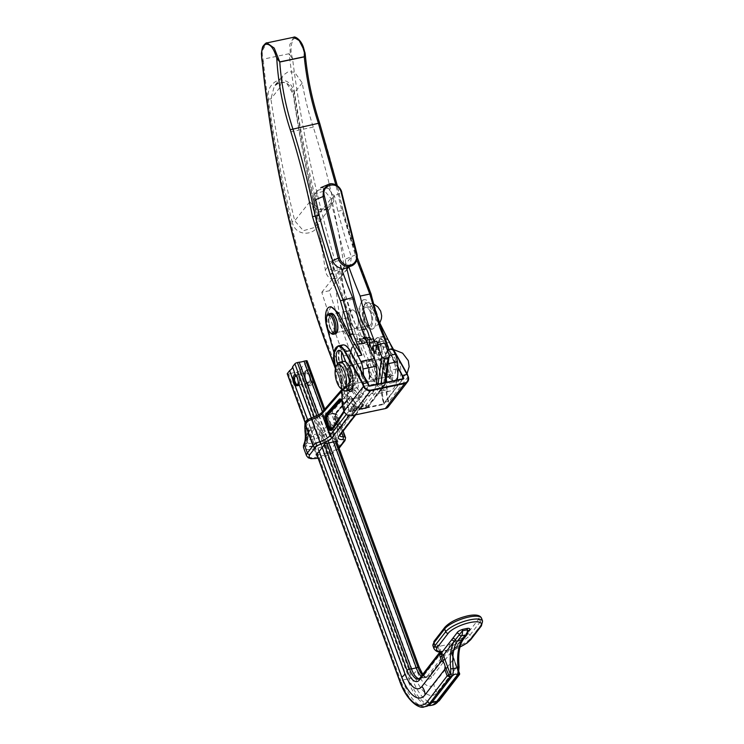 <?xml version="1.0" encoding="UTF-8"?>
<svg xmlns="http://www.w3.org/2000/svg" width="744" height="744" viewBox="0 0 744 744"><rect width="100%" height="100%" fill="white"/><g stroke="black" fill="none" stroke-linecap="round" stroke-linejoin="round"><path stroke-width="0.56" stroke-dasharray="3.72 2.79" d="M424.396 706.8A45.617 18.767 78.1 0 1 400.765 680.574L402.541 680.202A45.617 18.767 -101.9 0 0 426.173 706.428M298.595 385.039L298.53 381.458A5.245 2.158 -101.9 0 0 297.833 378.24A5.245 2.158 -101.9 0 0 296.484 375.86L295.647 375.153M295.805 375.078L305.784 372.977L305.04 373.432L308.323 374A5.245 2.158 78.1 0 1 309.234 375.832A5.245 2.158 78.1 0 1 309.82 378.092L416.938 670.79A26.738 11.002 -101.9 0 0 434.04 683.941L454.091 658.496L452.538 654.274A2.102 0.632 -20.1 0 1 452.445 654.599L454.463 660.049L452.036 654.06A1.841 0.763 78.1 0 1 451.785 652.376L454.035 649.67A2.102 0.93 60.9 0 0 454.361 649.624L454.361 649.624A2.102 0.93 60.9 0 0 454.454 647.987L452.566 649.614L452.213 645.904A2.102 1.283 55.8 0 0 450.101 644.034C448.948 645.355 448.762 647.215 449.553 649.624L447.572 650.033A7.347 6.324 -142.3 0 1 442.708 651.056L440.736 651.484L440.048 646.155A10.063 3.032 159.9 0 0 437.974 645.113A18.033 5.431 -20.1 0 1 435.138 640.528L445.87 626.653A18.033 5.431 -20.1 0 1 467.576 615.986A18.033 5.431 -20.1 0 1 478.039 619.873L467.306 633.758A18.033 5.431 -20.1 0 1 454.9 641.551A10.063 3.032 159.9 0 0 450.101 644.034L440.048 646.155A2.102 2 163 0 0 438.728 648.638L439.481 651.139A7.97 2.399 159.9 0 0 438.151 650.74A20.134 6.064 -20.1 0 1 434.031 648.759M305.04 373.432L305.384 377.803L301.804 368.02A12.267 3.692 -20.1 0 1 302.427 366.299A12.267 3.692 -20.1 0 1 304.742 364.216L307.03 361.249L419.225 667.824A19.4 7.979 -101.9 0 0 431.632 677.375L451.906 651.139A7.97 2.399 -20.1 0 1 451.952 651.084L451.906 651.139A2.102 1.804 -142.3 0 0 449.553 649.624L452.566 649.614M456.007 665.499L451.627 653.52L462.201 639.84A39.637 16.312 -101.9 0 0 458.89 667.043A8.603 3.534 78.1 0 1 458.481 672.26A2.102 0.632 159.9 0 0 458.388 672.585L456.007 665.499A2.102 0.632 159.9 0 0 455.914 665.824A2.102 0.632 159.9 0 0 456.416 666.038L455.942 664.094L456.909 666.801L437.128 692.394A36.177 14.889 -101.9 0 1 413.99 674.594L306.881 381.895A5.245 2.158 78.1 0 1 305.97 380.063A5.245 2.158 78.1 0 1 305.384 377.803M306.881 381.895L308.481 382.825L309.82 378.092M458.964 671.823L456.835 666.01L459.308 673.376L439.537 698.969A43.515 17.912 78.1 0 1 411.702 677.561L299.507 370.986L301.804 368.02M455.942 664.094A12.267 10.556 -142.3 0 1 455.021 662.114A12.267 10.556 -142.3 0 1 454.463 660.049M308.323 374L304.742 364.216M468.32 631.172L454.035 649.67A10.063 3.032 -20.1 0 1 457.309 648.117A18.033 5.431 159.9 0 0 459.969 646.964M421.271 676.203A17.298 7.124 -101.9 0 0 425.196 677.7A17.298 7.124 -101.9 0 0 426.396 677.152A17.298 7.124 -101.9 0 0 427.298 676.259L447.572 650.033L442.708 651.056L422.434 677.282L420.658 677.663L440.932 651.428M399.444 680.444A2.102 0.632 -20.1 0 0 400.765 680.574L288.57 374L290.346 373.627L402.541 680.202A7.347 2.213 -20.1 0 1 405.136 679.477A7.347 2.213 -20.1 0 1 407.396 679.17A45.617 18.767 -101.9 0 0 427.567 705.368A45.617 18.767 -101.9 0 0 428.516 705.517M419.225 678.751A17.298 7.124 -101.9 0 0 420.332 678.723A17.298 7.124 -101.9 0 0 422.434 677.282A7.347 6.324 -142.3 0 0 427.298 676.259L429.074 675.887A17.298 7.124 78.1 0 1 426.972 677.319A17.298 7.124 78.1 0 1 422.22 674.975M411.702 677.561A2.102 0.632 -20.1 0 1 409.181 678.798L407.396 679.17L295.21 372.595L296.986 372.223L409.181 678.798A45.617 18.767 -101.9 0 0 432.813 705.024M290.346 373.627A7.347 2.213 -20.1 0 1 295.21 372.595M297.963 385.336L308.481 382.825M333.591 441.927L322.543 411.739M328.727 442.95L318.451 414.882M322.133 447.525L311.345 418.035M319.195 451.338L307.607 419.672M299.507 370.986A2.102 0.632 -20.1 0 1 296.986 372.223M288.57 374A2.102 0.632 -20.1 0 1 287.258 373.869M439.918 652.274L439.481 651.139L439.918 652.274M463.214 639.524A1.888 1.628 -142.3 0 0 463.438 638.101A2.102 1.804 -142.3 0 1 463.679 636.52L462.415 638.166A2.102 1.804 -142.3 0 0 462.201 639.84L467.511 632.828L468.357 630.67M453.087 657.51A2.102 0.632 159.9 0 0 452.984 657.836L458.388 672.585A2.102 0.632 159.9 0 0 458.732 672.781M463.382 637.571A2.102 1.804 -142.3 0 0 462.415 638.166L451.841 651.846A2.102 1.804 -142.3 0 0 451.627 653.52A2.102 0.632 159.9 0 0 451.524 653.846L452.984 657.836A2.102 0.632 159.9 0 0 453.496 658.049M451.785 652.376A2.102 1.125 4.8 0 0 452.166 651.809L452.166 651.809A2.102 1.125 4.8 0 0 451.943 651.233A3.692 1.516 -101.9 0 0 452.445 654.599M451.952 651.084L452.594 649.996M457.309 648.117L452.25 651.437L452.538 654.274A2.102 0.632 -20.1 0 0 452.036 654.06A2.102 0.632 159.9 0 1 451.524 653.846A2.102 2.102 0 0 1 451.841 651.846A2.102 1.804 -142.3 0 1 452.082 651.595A2.102 1.516 41.4 0 0 452.25 651.446L452.25 651.446A2.102 1.516 41.4 0 0 452.464 650.126M440.16 652.023A2.102 1.962 126.8 0 1 440.123 651.995L440.123 651.995A2.102 1.962 126.8 0 1 439.481 651.139M459.68 673.878L459.308 673.376M432.999 645.941A20.134 6.064 159.9 0 0 437.119 647.922A7.97 2.399 -20.1 0 1 438.755 648.703A2.102 2 163 0 1 438.728 648.638L439.955 652.525M440.736 651.484L440.057 652.637L440.736 651.484A2.102 1.804 -142.3 0 0 439.964 652.023L439.797 652.228M295.573 375.088L296.484 375.86M298.288 382.509L298.53 381.458M369.303 374.502A10.49 4.315 78.1 0 1 370.419 360.003A10.49 4.315 78.1 0 1 375.85 366.039A10.49 4.315 78.1 0 1 374.743 380.528A10.49 4.315 78.1 0 1 369.303 374.502M361.826 376.073A10.49 4.315 78.1 0 1 362.933 361.584A10.49 4.315 78.1 0 1 368.364 367.61A10.49 4.315 78.1 0 1 367.257 382.1A10.49 4.315 78.1 0 1 361.826 376.073M348.49 388.554A2.102 1.823 -139 0 1 351.029 390.061L351.447 388.498L356.497 382.444A9.44 3.887 -101.9 0 0 357.585 374.604A38.8 15.968 78.1 0 1 361.221 343.43L357.52 343.849A40.892 16.833 -101.9 0 0 354.804 374.837A7.338 3.022 78.1 0 1 353.967 380.928L349.987 385.513L348.49 388.554L329.676 410.214C327.946 412.436 329.053 413.562 333.014 413.571L334.409 413.766L334.512 416.333A11.746 4.836 -101.9 0 0 334.326 422.406L334.567 424.647L332.391 425.103L330.717 426.554L331.145 428.795A14.685 6.045 78.1 0 1 330.373 434.896L329.09 436.83A2.102 1.507 50.7 0 0 331.406 438.56L333.079 436.086A2.102 1.572 -161.4 0 1 330.373 434.896L329.108 431.436L331.145 428.795A2.102 0.809 179 0 0 333.963 429.111L332.391 425.103M332.298 425.159L329.769 424.526L326.309 425.261L326.188 424.117A11.746 4.836 78.1 0 1 327.639 415.199L315.484 417.756A11.746 4.836 -101.9 0 0 314.033 426.684L314.154 427.819L310.694 428.553L308.314 430.181L307.412 434.71A16.777 6.901 78.1 0 1 306.528 441.676L305.793 443.954A14.889 4.483 159.9 0 0 315.186 445.665A14.889 4.483 159.9 0 0 331.406 438.56L332.373 438.356A15.94 4.799 -20.1 0 1 314.861 446.093A15.94 4.799 -20.1 0 1 304.826 444.159L305.356 442.503A16.777 6.901 -101.9 0 0 306.137 430.637L308.314 430.181M361.221 343.43L361.789 343.421L360.914 341.031L364.616 343.486L363.732 338.474L367.397 341.933L366.857 337.506L369.889 341.803L369.908 337.432M370.996 339.32L373.181 343.114L373.311 338.836M374.558 341.645L376.399 345.793L376.864 341.161M378.026 344.5L379.552 348.871L380.296 344.472L382.267 352.107L384.797 343.077M368.931 347.234L365.834 340.408L365.695 344.686L362.43 339.004L362.402 343.384L359.371 339.078L359.919 343.505L356.255 340.045L357.139 345.067L353.437 342.612L354.311 345.002L353.735 345.011A38.8 15.968 -101.9 0 0 350.099 376.176A9.44 3.887 78.1 0 1 349.02 384.016L345.039 388.601L341.961 390.767M334.707 440.057L336.465 437.779A2.102 1.628 22.1 0 0 333.786 436.514L332.373 438.356A2.102 1.534 50.1 0 1 334.707 440.057A18.033 5.431 159.9 0 1 316.498 448.446A18.033 5.431 159.9 0 1 303.58 447.739M316.944 454.993L328.411 452.584L336.734 441.815M357.52 343.849L353.781 344.63C352.712 344.928 352.703 345.058 353.735 345.011C352.703 345.058 352.712 344.928 353.781 344.63A40.892 16.833 78.1 0 0 351.066 375.618L357.585 374.604M361.789 343.421L354.311 345.002M364.616 343.486L357.139 345.067M363.732 338.474L356.255 340.045M367.397 341.933L359.919 343.505M366.857 337.506L359.371 339.078M369.889 341.803L362.402 343.384M365.267 338.408L362.43 339.004M373.181 343.114L365.695 344.686M376.399 345.793L368.912 347.374M379.552 348.871L372.065 350.452M380.296 344.472L377.18 345.123M382.267 352.107L374.79 353.679M308.407 430.199L309.197 431.092L310.462 430.116L313.922 429.381L309.104 435.612L321.259 433.055L326.077 426.824L329.536 426.098L330.717 426.554M304.928 423.271A2.102 1.414 -167.6 0 1 306.091 422.322L308.704 419.188L311.15 418.184C316.907 416.119 320.897 413.924 323.129 411.599L341.942 389.93L350.229 381.719A7.338 3.022 -101.9 0 0 351.066 375.618L349.894 376.073C350.164 380.007 349.968 382.072 349.308 382.249A2.102 1.823 -139 0 1 350.229 381.719L353.967 380.928A2.102 1.823 -139 0 1 356.497 382.444M360.914 341.031L353.437 342.612M355.148 414.957L361.259 406.819L365.006 408.363L361.268 409.154L357.687 407.833L355.595 408.01L354.321 408.93A2.102 1.804 -142.3 0 1 351.763 407.442L353.437 405.731L355.716 405.861L359.203 407.517A6.296 2.585 -101.9 0 0 360.701 407.08L377.496 385.364A6.296 2.585 -101.9 0 0 378.064 384.053M364.355 408.093A2.102 1.841 112.4 0 0 366.039 405.675L362.542 403.806L362.049 405.275L340.194 433.557L332.205 411.73L351.029 390.061L362.049 405.275A2.102 1.804 37.7 0 1 361.844 406.949L355.753 414.827M329.09 436.83A12.797 3.85 -20.1 0 1 316.181 442.708A12.797 3.85 -20.1 0 1 307.132 442.178A12.797 3.85 -20.1 0 1 307.086 441.471L307.56 439.704A2.102 1.572 -161.4 0 1 307.672 440.764L307.672 440.764A2.102 1.572 -161.4 0 1 306.528 441.676M327.704 415.115L337.237 441.155M315.549 417.682L325.082 443.722M309.104 435.612L316.247 455.142M321.259 433.055L328.411 452.584M326.309 425.261A2.102 0.865 78.1 0 1 326.077 426.824M313.922 429.381A2.102 0.865 -101.9 0 0 314.154 427.819M334.512 416.333A2.102 1.414 -167.6 0 1 337.274 417.338L336.911 414.827L331.536 413.487L332.205 411.73A2.102 1.823 -139 0 0 329.676 410.214M337.441 415.394L336.911 414.827A2.102 1.944 115.2 0 0 335.963 413.776L337.441 415.394L343.179 431.092M363.621 404.197A2.102 1.916 119.1 0 1 361.919 406.94L357.687 407.833A2.102 1.748 -72.6 0 1 356.869 407.805L355.595 408.01A2.102 1.544 -111.8 0 1 353.437 405.731L342.342 390.423A2.102 1.414 -124.2 0 1 342.789 388.954L342.789 388.954A2.102 1.414 -124.2 0 1 343.3 388.787M360.617 408.884A2.102 1.841 -67.6 0 1 359.622 408.8L359.622 408.8A2.102 1.841 -67.6 0 1 358.552 407.256L345.039 388.601A2.102 1.823 -139 0 1 345.328 386.834L345.328 386.834A2.102 1.823 -139 0 1 346.248 386.303M360.701 407.08A2.102 1.804 -142.3 0 0 363.258 408.568L367.006 407.777L383.792 386.062L380.054 386.852L363.258 408.568A8.389 3.45 78.1 0 1 362.244 409.265A8.389 3.45 78.1 0 1 361.268 409.154A2.102 1.841 -67.6 0 1 360.273 409.07L356.869 407.805A2.102 1.748 -72.6 0 1 355.716 405.861M360.868 407.545A2.102 1.804 37.7 0 0 361.844 406.949L362.151 406.494A2.102 1.869 31.5 0 1 361.054 407.284L354.562 408.651A2.102 1.73 -137.3 0 1 352.033 407.014M361.259 406.819A2.102 2.074 31.2 0 0 362.514 405.889L362.151 406.494A2.102 1.869 31.5 0 0 362.254 404.857M356.311 407.796L362.514 405.889A2.102 2.074 31.2 0 0 362.542 403.806L351.447 388.498A2.102 2.009 179.4 0 0 348.964 387.587M307.086 441.471A2.102 1.972 -169.3 0 1 307.17 442.466L307.17 442.466A2.102 1.972 -169.3 0 1 305.793 443.954L304.826 444.159A2.102 1.962 -166.7 0 0 303.478 445.554M309.197 431.092L308.332 433.603L306.296 436.244L307.56 439.704A14.685 6.045 -101.9 0 0 308.332 433.603A2.102 0.809 179 0 1 308.555 433.966L308.555 433.966A2.102 0.809 179 0 1 307.412 434.71M309.318 430.925L306.5 434.57A2.102 1.804 37.7 0 0 306.296 436.244A12.797 3.85 159.9 0 0 305.691 438.235A12.797 3.85 159.9 0 0 316.33 438.346A12.797 3.85 159.9 0 0 329.108 431.436A2.102 1.804 -142.3 0 0 326.551 429.948A10.695 3.218 -20.1 0 1 313.68 436.282A10.695 3.218 -20.1 0 1 307.477 433.975L310.462 430.116A2.102 0.865 78.1 0 0 310.694 428.553M341.031 390.461A2.102 1.823 -139 0 1 341.942 389.93M349.987 385.513A2.102 1.823 -139 0 1 352.517 387.029L366.69 405.945A6.296 2.585 78.1 0 0 368.187 405.508L384.974 383.792A6.296 2.585 78.1 0 0 385.68 381.765L389.224 355.176M308.453 419.207A2.102 0.818 -116.1 0 1 308.704 419.188L315.484 417.756M305.18 431.278L306.137 430.637L305.896 428.395A11.746 4.836 78.1 0 1 306.091 422.322M304.222 443.368A2.102 1.628 -157.9 0 1 305.356 442.503M327.639 415.199L334.409 413.766A2.102 1.944 115.2 0 1 335.963 413.776L333.628 413.385A2.102 1.544 88.6 0 1 335.051 414.548L341.766 432.915M333.786 436.514A16.777 6.901 78.1 0 0 334.567 424.647L337.348 424.499L337.116 422.322A9.644 3.971 78.1 0 1 337.274 417.338L345.179 438.951L339.562 446.223L336.465 437.779A18.879 7.766 -101.9 0 0 337.348 424.499M303.626 48.23L304.901 52.461C307.03 76.52 311.931 100.217 319.613 123.56C328.634 151.767 336.381 180.69 342.826 210.32C350.675 240.005 360.059 267.998 370.968 294.317L383.513 334.558L369.88 306.63L362.719 300.018L358.98 308.435L360.57 320.608L375.804 373.851L375.357 377.022C336.446 282.794 305.923 165.428 292.541 58.562C290.244 51.262 290.56 44.677 293.48 38.818C297.935 37.804 301.311 40.939 303.626 48.23M335.07 367.136L342.221 385.448L344.621 388.136L342.259 388.638A10.49 4.315 -101.9 0 0 343.375 390.628L356.841 387.791A10.49 4.315 78.1 0 1 355.372 384.992L344.267 387.336L326.421 341.515C294.847 254.857 272.099 153.245 263.199 59.176L262.604 61.752L262.186 50.964L266.771 42.929M364.597 320.087A9.44 3.887 78.1 0 1 365.62 307.114A9.44 3.887 78.1 0 1 370.531 312.61A9.44 3.887 78.1 0 1 369.508 325.584A9.44 3.887 78.1 0 1 364.597 320.087M351.131 322.933A9.44 3.887 78.1 0 1 352.154 309.96A9.44 3.887 78.1 0 1 357.064 315.447A9.44 3.887 78.1 0 1 356.041 328.42A9.44 3.887 78.1 0 1 351.131 322.933M349.587 317.028A9.44 3.887 -101.9 0 0 344.667 311.531A9.44 3.887 -101.9 0 0 343.644 324.505A9.44 3.887 -101.9 0 0 348.564 330.001A9.44 3.887 -101.9 0 0 349.587 317.028M330.178 327.341A9.44 3.887 78.1 0 1 331.201 314.368A9.44 3.887 78.1 0 1 336.121 319.864A9.44 3.887 78.1 0 1 335.098 332.838A9.44 3.887 78.1 0 1 330.178 327.341M383.076 371.172A9.44 3.887 78.1 0 1 384.099 358.199A9.44 3.887 78.1 0 1 389.01 363.686A9.44 3.887 78.1 0 1 387.987 376.659A9.44 3.887 78.1 0 1 383.076 371.172M369.61 374.009A9.44 3.887 78.1 0 1 370.633 361.035A9.44 3.887 78.1 0 1 375.543 366.532A9.44 3.887 78.1 0 1 374.52 379.505A9.44 3.887 78.1 0 1 369.61 374.009M368.066 368.103A9.44 3.887 -101.9 0 0 363.146 362.607A9.44 3.887 -101.9 0 0 362.123 375.581A9.44 3.887 -101.9 0 0 367.043 381.077A9.44 3.887 -101.9 0 0 368.066 368.103M348.666 378.417A9.44 3.887 78.1 0 1 349.68 365.444A9.44 3.887 78.1 0 1 354.6 370.94A9.44 3.887 78.1 0 1 353.577 383.913A9.44 3.887 78.1 0 1 348.666 378.417M374.688 341.617A131.744 54.21 -101.9 0 0 381.756 357.055L389.307 355.465M292.067 221.535C295.759 240.517 324.04 234.62 318.255 216.011L317.018 216.169L314.935 227.366L303.366 230.733L294.745 220.791A519.507 213.788 78.1 0 1 270.918 98.868L274.322 86.109L280.06 82.138L286.487 82.835L293.155 94.042L294.326 93.605C292.606 84.221 287.5 79.664 279.028 79.915C270.844 83.105 267.217 89.513 268.147 99.119A521.609 214.653 -101.9 0 0 292.067 221.535L294.745 220.791L309.829 201.791A363.472 149.572 -101.9 0 0 290.848 131.8A133.055 54.749 78.1 0 1 279.781 87.69L282.711 75.535L288.216 71.703L294.578 72.168L302.231 82.965A133.055 54.749 -101.9 0 0 313.289 127.066A363.472 149.572 78.1 0 1 332.27 197.058L329.89 208.534L318.274 211.91L309.829 201.791M293.722 37.246L289.769 44.696L290.476 55.874L289.109 53.717C300.529 147.256 324.691 248.57 356.237 335.228L374.306 381.877L375.357 377.022M374.883 380.788A2.102 0.8 157.6 0 1 373.953 381.077L362.849 383.42A521.609 214.653 78.1 0 1 345.067 337.581A521.609 214.653 78.1 0 1 329.276 290.755L321.789 292.327A521.609 214.653 -101.9 0 0 337.59 339.152A521.609 214.653 -101.9 0 0 355.372 384.992M289.109 53.717L263.199 59.176M362.849 383.42A10.49 4.315 -101.9 0 0 364.328 386.21A34.075 14.024 -101.9 0 0 376.12 393.976A34.075 14.024 -101.9 0 0 383.96 364.579A10.49 4.315 -101.9 0 0 382.676 359.213A10.49 4.315 -101.9 0 0 381.756 357.055M397.091 380.044A34.075 14.024 78.1 0 1 389.586 391.139A34.075 14.024 78.1 0 1 377.794 383.374A10.49 4.315 78.1 0 1 376.669 381.384L374.306 381.877M344.621 388.136L344.267 387.336A2.102 0.79 157.3 0 1 343.477 387.401M342.259 388.638A6.296 2.585 78.1 0 1 341.691 381.691L342.24 381.57L341.905 384.071M342.24 381.57L342.175 379.552L341.598 379.673L333.935 352.461M330.996 306.695L326.486 315.279L327.76 327.527L342.175 379.552M376.148 384.453A34.075 14.024 78.1 0 1 368.633 395.557A34.075 14.024 78.1 0 1 356.841 387.791M363.509 375.004A34.075 14.024 78.1 0 1 355.176 398.393A34.075 14.024 78.1 0 1 343.375 390.628M356.86 260.009L341.766 210.45L337.832 211.277A279.251 114.911 -101.9 0 0 351.382 256.847L350.164 265.441L348.806 266.78A279.251 114.911 -101.9 0 0 348.908 267.049M346.918 269.161L339.887 278.014L341.422 276.452L344.016 266.129A365.564 150.437 -101.9 0 0 331.703 199.318L324.589 190.976L314.926 193.784L313.001 203.261L315.763 199.792L317.669 190.334L327.314 187.525L334.465 195.849A373.953 153.887 78.1 0 1 337.832 211.277M357.306 257.619L342.975 210.245L341.766 210.45L335.814 184.8M313.289 127.066L290.848 131.8M329.276 290.755L339.813 277.475L332.336 279.056A365.564 150.437 78.1 0 1 332.41 279.595L341.329 268.352M321.789 292.327L332.336 279.056M348.806 266.78L348.434 267.245M339.887 278.014A365.564 150.437 -101.9 0 0 339.813 277.475M313.001 203.261A365.564 150.437 78.1 0 1 325.314 270.063C326.058 274.796 328.42 277.968 332.41 279.595M383.513 334.558L385.457 338.911M376.669 381.384A6.296 2.585 78.1 0 1 376.38 373.73L361.37 320.441A16.991 6.994 78.1 0 1 364.058 299.73A16.991 6.994 78.1 0 1 371.488 306.286L378.882 321.176M376.38 373.73L375.804 373.851M341.598 379.673A2.102 0.865 78.1 0 1 341.691 381.691M262.465 64.096L262.604 61.752M290.476 55.874L292.541 58.562M279.781 87.69L270.918 98.868L268.147 99.119M342.984 322.31A9.44 3.887 78.1 0 1 344.667 311.531A9.44 3.887 78.1 0 1 350.247 319.223A9.44 3.887 78.1 0 1 348.564 330.001A9.44 3.887 78.1 0 1 342.984 322.31M350.471 320.738A9.44 3.887 78.1 0 1 352.154 309.96A9.44 3.887 78.1 0 1 357.724 317.642A9.44 3.887 78.1 0 1 356.041 328.42A9.44 3.887 78.1 0 1 350.471 320.738M369.34 337.543A12.583 5.18 78.1 0 1 369.777 341.654L366.615 337.023L366.587 338.241L355.558 334.01A15.317 6.305 78.1 0 1 348.211 321.706A15.317 6.305 78.1 0 1 347.476 317.893L339.636 260.502L341.905 269.719L346.639 268.017M334.419 271.3L339.087 269.309L346.862 300.511A56.628 23.306 -101.9 0 0 358.785 330.457A12.583 5.18 78.1 0 1 362.3 343.226L359.138 338.594L359.101 339.822L348.08 335.581A15.317 6.305 78.1 0 1 340.724 323.277A15.317 6.305 78.1 0 1 339.999 319.464L332.159 262.083L334.419 271.3A10.49 9.523 -113.1 0 1 326.523 263.171L312.573 206.469L315.168 205.363L314.563 200.145L315.782 192.715L320.924 187.609L329.062 188.567L333.266 196.202L333.87 201.419L331.275 202.526L345.225 259.238A10.49 9.523 -113.1 0 1 341.905 269.719M339.087 269.309L341.756 269.542M344.649 268.863L346.565 267.738M331.275 202.526L325.202 209.334L318.627 209.901L312.573 206.469M339.636 260.502L332.159 262.083M369.777 341.654L362.3 343.226M366.615 337.023L359.138 338.594M366.587 338.241L359.101 339.822M333.87 201.419L327.109 208.525L320.58 209.027L315.168 205.363M394.227 362.514A9.44 3.887 -101.9 0 0 389.335 357.092A9.44 3.887 -101.9 0 0 388.34 370.131A9.44 3.887 -101.9 0 0 393.223 375.562A9.44 3.887 -101.9 0 0 394.227 362.514M349.336 371.981A9.44 3.887 -101.9 0 0 344.444 366.55A9.44 3.887 -101.9 0 0 343.449 379.589A9.44 3.887 -101.9 0 0 348.341 385.02A9.44 3.887 -101.9 0 0 349.336 371.981M343.365 361.417A14.685 6.045 -101.9 0 0 341.812 381.709A14.685 6.045 -101.9 0 0 349.42 390.154M342.686 389.949A14.685 6.045 78.1 0 1 338.074 382.5A14.685 6.045 78.1 0 1 337.283 364.318M298.26 382.37A4.194 1.73 -101.9 0 0 296.996 377.208M295.74 375.255A5.245 2.158 78.1 0 1 296.233 374.985A5.245 2.158 78.1 0 1 299.218 378.817A5.245 2.158 78.1 0 1 299.032 384.815A5.245 2.158 78.1 0 1 298.4 385.243A5.245 2.158 78.1 0 1 298.204 385.262M309.318 382.649A5.245 2.158 -101.9 0 0 309.504 376.65A5.245 2.158 -101.9 0 0 306.519 372.818A5.245 2.158 -101.9 0 0 305.886 373.256A5.245 2.158 -101.9 0 0 305.7 379.245A5.245 2.158 -101.9 0 0 308.686 383.076A5.245 2.158 -101.9 0 0 309.318 382.649M297.33 384.899A5.245 2.158 78.1 0 1 295.201 380.565A5.245 2.158 78.1 0 1 295.396 375.739M388.982 341.524A17.586 7.235 -101.9 0 0 382.304 336.595A17.586 7.235 -101.9 0 0 380.203 360.236L380.696 359.938A17.168 7.068 78.1 0 1 379.663 340.194A17.168 7.068 78.1 0 1 388.48 340.51M335.488 368.429A17.168 7.068 -101.9 0 0 335.804 369.396L336.065 369.536A17.586 7.235 78.1 0 1 338.167 345.895M335.804 369.396L335.804 369.396A26.217 10.788 78.1 0 1 338.567 375.599A26.217 10.788 78.1 0 1 341.831 389.261M397.928 367.871L384.49 343.616A17.168 7.068 -101.9 0 0 375.441 339.459A17.168 7.068 -101.9 0 0 375.46 361.045L375.72 361.184A17.586 7.235 78.1 0 1 375.673 339.004A17.586 7.235 78.1 0 1 377.812 337.543A17.586 7.235 78.1 0 1 384.946 343.263L397.863 366.587M375.46 361.045L375.46 361.045A26.217 10.788 78.1 0 1 381.765 391.037A12.388 5.096 -101.9 0 0 383.439 402.29L383.858 403.415L402.867 378.826M408.205 376.603L388.88 401.751L388.675 401.183A12.388 5.096 78.1 0 1 387.001 389.94L386.443 389.8A25.798 10.611 78.1 0 0 382.946 366.392A25.798 10.611 78.1 0 0 380.203 360.236L375.72 361.184A25.798 10.611 -101.9 0 1 381.951 390.749A12.806 5.273 78.1 0 0 383.681 402.374L388.173 401.435L388.377 402.002A5.868 5.05 -142.3 0 1 385.067 408.363L351.401 415.459A5.868 5.05 -142.3 0 1 344.24 411.302L344.035 410.735A12.806 5.273 78.1 0 1 342.296 399.11A25.798 10.611 -101.9 0 0 338.808 375.692A25.798 10.611 -101.9 0 0 336.065 369.536L341.04 368.299A17.168 7.068 78.1 0 1 339.469 350.275A17.168 7.068 78.1 0 1 346.434 346.286M396.589 368.978A9.44 3.887 78.1 0 1 395.594 382.025A9.44 3.887 78.1 0 1 390.702 376.594L382.453 354.06A9.44 3.887 78.1 0 1 383.448 341.022A9.44 3.887 78.1 0 1 388.34 346.444L396.589 368.978L391.353 370.084A9.44 3.887 78.1 0 1 390.358 383.123A9.44 3.887 78.1 0 1 385.466 377.701L377.217 355.167A9.44 3.887 78.1 0 1 378.212 342.119A9.44 3.887 78.1 0 1 383.104 347.55L391.353 370.084M345.653 361.909L351.698 378.436A9.44 3.887 78.1 0 1 352.916 383.672M348.285 390.386A9.44 3.887 78.1 0 1 345.811 386.052L337.637 363.714M342.528 361.593A9.44 3.887 -101.9 0 0 342.807 362.412L351.047 384.955A9.44 3.887 -101.9 0 0 352.098 387.289M352.786 388.387A9.44 3.887 -101.9 0 0 355.939 390.377A9.44 3.887 -101.9 0 0 356.934 377.338L348.694 354.804A9.44 3.887 -101.9 0 0 343.802 349.373A9.44 3.887 -101.9 0 0 341.719 352.47M330.987 313.345A10.49 4.315 -101.9 0 0 329.713 314.219A10.49 4.315 -101.9 0 0 329.35 326.197A10.49 4.315 -101.9 0 0 335.312 333.861M331.303 333.554A10.49 4.315 78.1 0 1 327.062 324.886A10.49 4.315 78.1 0 1 327.444 315.242M336.242 332.057A9.44 3.887 -101.9 0 0 336.567 321.269A9.44 3.887 -101.9 0 0 331.201 314.368A9.44 3.887 -101.9 0 0 330.057 315.149A9.44 3.887 -101.9 0 0 329.732 325.937A9.44 3.887 -101.9 0 0 335.098 332.838A9.44 3.887 -101.9 0 0 336.242 332.057M370.661 324.803A9.44 3.887 -101.9 0 0 370.986 314.014A9.44 3.887 -101.9 0 0 365.62 307.114A9.44 3.887 -101.9 0 0 364.467 307.904A9.44 3.887 -101.9 0 0 364.142 318.692A9.44 3.887 -101.9 0 0 369.508 325.584A9.44 3.887 -101.9 0 0 370.661 324.803M444.893 627.248A2.102 1.804 -142.3 0 1 445.87 626.653M413.99 674.594A12.267 3.692 -20.1 0 1 414.622 672.874A12.267 3.692 -20.1 0 1 416.938 670.79M437.128 692.394A12.267 10.556 -142.3 0 1 434.738 688.349A12.267 10.556 -142.3 0 1 434.04 683.941M449.348 649.651L429.074 675.887A2.102 1.804 -142.3 0 1 431.632 677.375M420.332 678.723L418.556 679.095A17.298 7.124 -101.9 0 0 420.658 677.663A2.102 1.804 -142.3 0 0 419.681 678.258M335.367 441.555L323.891 410.186M316.851 415.729L326.951 443.322M324.431 444.568L314.303 416.891M305.217 422.36L316.907 454.296M452.213 645.904A7.97 2.399 -20.1 0 1 456.016 643.941L457.048 646.759A7.97 2.399 159.9 0 0 454.454 647.987M438.755 648.703A7.97 2.399 -20.1 0 1 438.765 648.74L440.123 651.995M437.974 645.113A2.102 1.683 95 0 0 437.119 647.922L438.151 650.74A2.102 1.683 95 0 0 439.509 651.902M454.9 641.551L456.016 643.941A20.134 6.064 159.9 0 0 469.864 635.236L480.596 621.352L481.619 624.169L470.896 638.054A20.134 6.064 -20.1 0 1 457.048 646.759L457.402 648.191L459.941 647.094M478.039 619.873A2.102 1.804 37.7 0 1 480.596 621.352A20.134 6.064 159.9 0 0 481.545 618.218M482.577 621.035A20.134 6.064 -20.1 0 1 481.619 624.169A2.102 1.804 37.7 0 1 481.415 625.853M467.306 633.758A2.102 1.804 37.7 0 1 469.864 635.236L470.896 638.054A2.102 1.804 37.7 0 1 470.682 639.728M468.422 630.308L467.753 631.247A2.102 1.804 -142.3 0 0 467.511 632.828A1.888 1.628 -142.3 0 1 467.288 634.251M458.797 672.548L456.416 666.038M468.348 630.782A2.102 1.804 -142.3 0 0 467.753 631.247L463.679 636.52A2.102 1.804 -142.3 0 1 464.647 635.925M434.161 641.123A2.102 1.804 -142.3 0 1 435.138 640.528M439.537 698.969A2.102 1.804 -142.3 0 1 439.323 700.643M341.105 425.959A7.133 2.939 78.1 0 1 336.455 422.573A7.133 2.939 78.1 0 1 336.437 413.199A1.051 0.911 -138.2 0 1 336.623 412.269L349.206 398.198A6.361 2.613 78.1 0 1 349.271 398.133A6.361 2.613 78.1 0 1 353.186 401.435A6.361 2.613 78.1 0 1 353.372 409.581A1.051 0.883 -146.1 0 1 352.591 408.884L341.105 425.959A1.051 0.883 33.9 0 0 341.887 426.656A8.035 3.311 78.1 0 1 339.896 427.372A8.035 3.311 78.1 0 1 336.641 422.843A8.035 3.311 78.1 0 1 336.623 412.269A1.051 0.911 41.8 0 0 336.8 411.339A8.947 3.683 -101.9 0 0 336.818 423.113A8.947 3.683 -101.9 0 0 342.659 427.354L354.144 410.279A7.273 2.995 -101.9 0 0 353.939 400.969A7.273 2.995 -101.9 0 0 349.392 397.277L336.8 411.339M343.83 403.406A6.361 2.613 -101.9 0 0 341.254 399.826C342.51 398.821 346.583 407.517 344.109 411.441A1.051 0.883 -146.1 0 1 344.016 411.553A6.361 2.613 -101.9 0 0 343.83 403.406M342.017 400.105A7.273 2.995 78.1 0 1 343.654 403.136A7.273 2.995 78.1 0 1 344.193 411.804M336.437 413.199L349.02 399.128A5.45 2.241 78.1 0 1 352.433 401.899A5.45 2.241 78.1 0 1 352.591 408.884M332.401 428.804A8.035 3.311 -101.9 0 0 332.531 428.628A1.051 0.883 33.9 0 0 332.717 428.321M346.36 414.436L351.763 407.442L342.175 394.218M337.116 422.322L326.188 424.117M339.348 447.907A2.102 1.804 37.7 0 0 339.562 446.223A18.033 5.431 -20.1 0 1 321.548 455.96A18.033 5.431 -20.1 0 1 306.537 455.812M354.321 408.93L349.103 415.682M318.088 458.137A15.94 4.799 159.9 0 0 338.371 448.502L338.92 447.795M329.769 424.526A2.102 0.865 -101.9 0 1 329.536 426.098L326.551 429.948M314.033 426.684L304.733 428.935M381.086 383.411L380.993 384.146L384.732 383.365L384.825 382.621M339.98 435.231A2.102 1.804 37.7 0 0 340.194 433.557A12.583 3.794 159.9 0 0 339.599 435.519A12.583 3.794 159.9 0 0 339.683 435.696M343.905 411.069L344.174 410.66A5.45 2.241 -101.9 0 0 344.491 405.322A5.45 2.241 -101.9 0 0 342.007 400.7M345.579 437.639A8.389 2.53 -20.1 0 1 345.179 438.951A2.102 1.804 37.7 0 1 344.974 440.625M384.974 383.792A2.102 1.804 37.7 0 1 383.792 386.062A8.389 3.45 -101.9 0 0 384.732 383.365A2.102 1.246 7.6 0 0 385.885 382.435A2.102 1.246 7.6 0 0 385.68 381.765M378.882 383.876A2.102 1.246 -172.4 0 0 380.993 384.146A8.389 3.45 78.1 0 1 380.054 386.852A2.102 1.804 -142.3 0 1 377.496 385.364M366.69 405.945A2.102 1.841 112.4 0 1 365.006 408.363A8.389 3.45 -101.9 0 0 365.983 408.475A8.389 3.45 -101.9 0 0 367.006 407.777A2.102 1.804 37.7 0 0 368.187 405.508M385.894 382.397L384.76 385.466L367.973 407.182L365.983 408.475L360.273 409.07A2.102 1.841 -67.6 0 1 359.203 407.517M338.371 448.502A2.102 1.804 37.7 0 0 339.069 448.186M333.079 436.086A16.777 6.901 -101.9 0 0 333.963 429.111M307.477 433.975A2.102 1.804 37.7 0 0 306.5 434.57L305.691 438.235L307.17 442.466L309.206 431.083M350.099 376.176L349.894 376.073C348.136 362.756 349.159 352.358 352.963 344.9M349.02 384.016A2.102 1.823 -139 0 1 349.308 382.249L341.84 389.67M322.208 412.13A2.102 1.823 -139 0 1 323.129 411.599M333.014 413.571A2.102 1.544 88.6 0 1 333.628 413.385L331.275 413.106L339.636 435.817M344.174 410.66A1.051 0.883 -146.1 0 1 344.109 411.441L332.233 428.99M354.144 410.279A1.051 0.883 33.9 0 0 353.372 409.581L341.887 426.656A1.051 0.883 -146.1 0 1 342.659 427.354M349.392 397.277A1.051 0.911 -138.2 0 1 349.234 398.17A1.051 0.911 41.8 0 0 349.02 399.128M349.234 398.17A1.051 0.911 -138.2 0 1 349.206 398.198L336.595 412.297C334.754 415.236 334.233 423.076 339.896 427.372C339.868 428.181 338.864 426.703 336.874 422.955C335.367 418.156 335.293 414.585 336.651 412.241L349.234 398.17M325.109 341.394A2.102 0.614 160.1 0 0 326.421 341.515M318.255 216.011A521.609 214.653 78.1 0 1 294.326 93.605M388.396 363.639L383.96 364.579M364.328 386.21L377.794 383.374M302.231 82.965L293.359 94.135A519.507 213.788 -101.9 0 0 317.186 216.058L332.27 197.058M331.703 199.318L334.465 195.849M344.016 266.129L351.382 256.847M325.314 270.063L332.68 260.791M371.488 306.286L369.88 306.63M361.37 320.441L360.57 320.608M326.96 327.695L327.76 327.527M347.476 317.893L339.999 319.464M328.243 184.493L336.539 185.265L341.756 192.584L333.266 196.202M341.756 192.584L356.925 254.243L345.225 259.238M315.726 199.643L314.563 200.145M332.615 260.577L326.523 263.171M353.028 299.209L346.862 300.511M362.049 329.769L358.785 330.457M355.558 334.01L348.08 335.581M388.201 372.595A16.628 6.845 78.1 0 1 390.34 349.559A16.628 6.845 78.1 0 1 398.57 359.175A16.628 6.845 78.1 0 1 397.194 382.044A16.628 6.845 78.1 0 1 388.201 372.595M395.817 360.459A14.545 5.989 -101.9 0 0 386.517 353.298A14.545 5.989 -101.9 0 0 386.741 372.195A14.545 5.989 -101.9 0 0 396.05 379.356A14.545 5.989 -101.9 0 0 395.817 360.459M306.175 370.391A8.147 3.357 78.1 0 1 307.709 369.703A8.147 3.357 78.1 0 1 311.969 376.297A8.147 3.357 78.1 0 1 311.522 384.983A8.147 3.357 78.1 0 1 311.029 385.448A8.147 3.357 78.1 0 1 306.082 380.314A8.147 3.357 78.1 0 1 306.175 370.391M309.95 384.36A7.161 2.948 -101.9 0 0 309.839 375.06A7.161 2.948 -101.9 0 0 305.254 371.535A7.161 2.948 -101.9 0 0 305.366 380.835A7.161 2.948 -101.9 0 0 309.95 384.36M312.713 380.919A4.194 1.73 -101.9 0 0 312.647 375.469A4.194 1.73 -101.9 0 0 309.969 373.404A4.194 1.73 -101.9 0 0 310.034 378.854A4.194 1.73 -101.9 0 0 312.713 380.919M387.001 389.94A26.217 10.788 -101.9 0 0 383.458 366.141A26.217 10.788 -101.9 0 0 380.696 359.938M388.675 401.183L388.173 401.435A12.806 5.273 -101.9 0 1 386.443 389.8L381.719 390.926L384.099 403.508A0.837 0.725 -142.3 0 1 383.625 404.42L349.959 411.506A0.837 0.725 -142.3 0 1 348.936 410.921L348.518 409.786L343.83 410.744M389.372 342.324L384.49 343.616M342.649 344.946A17.586 7.235 -101.9 0 0 340.557 368.587A25.798 10.611 78.1 0 1 346.788 398.161L342.128 399.175M347.346 398.291L346.788 398.161A12.806 5.273 -101.9 0 0 348.518 409.786L349.029 409.535A12.388 5.096 78.1 0 1 347.346 398.291A26.217 10.788 -101.9 0 0 341.04 368.299M403.071 378.789L383.616 403.871L349.95 410.967L369.424 385.894M368.764 385.522L349.438 410.669L349.029 409.535M345.811 386.052L351.047 384.955M337.813 363.472L342.807 362.412M343.458 355.902L348.694 354.804M351.698 378.436L356.934 377.338M385.466 377.701L390.702 376.594M383.104 347.55L388.34 346.444M377.217 355.167L382.453 354.06M388.247 406.782A6.296 5.413 37.7 0 0 388.88 401.751L388.377 402.002M381.765 391.037L381.719 390.926C382.258 380.444 380.165 370.521 375.45 361.138C372.53 351.493 372.539 344.156 375.478 339.125L377.812 337.543L382.304 336.595L388.284 340.129M383.439 402.29L384.099 403.508M383.625 404.42L403.174 378.705M348.936 410.921L349.438 410.669L349.959 411.506M371.284 326.523A11.355 4.669 -101.9 0 0 371.107 311.773A11.355 4.669 -101.9 0 0 363.844 306.184A11.355 4.669 -101.9 0 0 364.021 320.934A11.355 4.669 -101.9 0 0 371.284 326.523M365.351 303.868A13.42 5.524 78.1 0 1 367.406 302.706A13.42 5.524 78.1 0 1 374.753 313.066A13.42 5.524 78.1 0 1 374.148 327.909A13.42 5.524 78.1 0 1 372.93 328.894A13.42 5.524 78.1 0 1 365.034 319.706A13.42 5.524 78.1 0 1 365.351 303.868M429.325 704.996L427.567 705.368M422.769 674.269L425.168 676.752L426.972 677.319L425.196 677.7M426.396 677.152L419.021 678.714M296.028 375.125L295.145 374.539M298.865 384.695L298.409 385.578M316.758 454.491L305.105 422.648M336.548 441.304L324.784 409.163M342.007 400.421L343.598 403.304C344.742 407.228 344.853 410.009 343.923 411.664M362.933 361.584L370.419 360.003M367.257 382.1L374.743 380.528M318.134 458.258L325.9 456.072L331.926 453.422L339.078 448.232M335.432 368.699L342.221 385.448M352.154 309.96L331.201 314.368L352.154 309.96M370.633 361.035L384.099 358.199M349.68 365.444L363.146 362.607M368.633 395.557L355.176 398.393M389.586 391.139L376.12 393.976M329.89 208.534L314.935 227.366C316.981 225.599 317.679 221.87 317.018 216.169C307.021 175.705 299.069 134.999 293.155 94.042C292.159 88.769 289.983 85.179 286.635 83.282C281.585 81.003 277.484 81.952 274.322 86.109L282.711 75.535M314.926 193.784L317.669 190.334M341.422 276.452L350.164 265.441M364.058 299.73L362.719 300.018M353.577 383.913L367.043 381.077M374.52 379.505L387.987 376.659M335.098 332.838L369.508 325.584L335.098 332.838M342.975 210.245L337.302 185.693M327.109 208.525L325.202 209.334M393.734 349.634L390.34 349.559C390.674 348.871 386.108 351.382 386.536 351.884L385.28 354.497L384.536 358.673L386.648 372.521C388.731 379.235 392.246 382.416 397.194 382.044L407.042 373.665M389.335 357.092L344.444 366.55M393.223 375.562L352.954 384.043M352.87 384.062L348.341 385.02M311.066 371.675L307.709 369.703L305.356 370.698C304.184 372.512 303.933 375.134 304.631 378.575L306.826 383.932C308.509 385.876 309.904 386.378 311.029 385.448L313.057 382.965L313.67 378.798M306.519 372.818L296.233 374.985M308.686 383.076L298.4 385.243M341.784 389.224L338.548 375.664L335.47 368.503M338.567 350.48L343.802 349.373M350.703 391.483L355.939 390.377M390.358 383.123L395.594 382.025M378.212 342.119L383.448 341.022M373.646 303.989L367.406 302.706C367.155 302.315 366.039 302.91 364.058 304.51C362.086 307.616 361.668 311.885 362.802 317.307C363.714 322.478 368.01 331.322 372.93 328.894L379.766 322.952"/><path stroke-width="1.12" d="M316.907 454.296L399.547 680.118A43.515 17.912 -101.9 0 0 427.372 701.527A2.102 1.804 -142.3 0 0 429.93 703.015A45.617 18.767 78.1 0 1 424.396 706.8L426.173 706.428A45.617 18.767 -101.9 0 0 429.325 704.996A45.617 18.767 -101.9 0 0 431.715 702.634L452.38 675.896L450.306 676.649L429.93 703.015L431.715 702.634A7.347 6.324 -142.3 0 1 433.966 701.657A7.347 6.324 -142.3 0 1 436.57 701.611L458.416 673.664L459.085 667.201L453.18 668.726A10.49 4.315 78.1 0 1 452.482 675.571L452.38 675.896M298.595 385.039L295.898 384.853L295.228 385.848A6.082 2.502 78.1 0 1 293.545 382.965A6.082 2.502 78.1 0 1 292.718 378.975L292.978 378.436C293.843 374.818 294.708 373.702 295.573 375.088L293.852 379.254A5.245 2.158 -101.9 0 0 294.559 382.472A5.245 2.158 -101.9 0 0 295.907 384.853M439.788 653.799L439.788 653.651A7.97 2.399 -20.1 0 1 439.751 653.697L439.788 653.799A2.102 1.125 -175.2 0 0 441.592 654.525A1.841 0.763 -101.9 0 0 441.843 656.208L443.619 662.337L441.657 660.914L440.281 657.157A3.692 1.516 78.1 0 1 439.788 653.799M292.718 378.975L289.639 370.586L287.351 373.544L305.217 422.36M295.154 374.52L292.587 366.773A12.267 3.692 -20.1 0 1 289.639 370.586M457.346 674.548A10.49 4.315 -101.9 0 0 458.044 667.703A37.749 15.531 78.1 0 1 462.34 640.054L466.414 634.781A1.888 1.628 -142.3 0 0 467.288 634.251L468.357 630.67L467.288 629.787L462.424 630.81L453.97 641.579A2.102 1.804 37.7 0 0 451.413 640.091L456.769 633.172C457.421 631.74 459.392 630.475 462.666 629.378L467.53 628.355C470.078 628.224 470.478 628.996 468.729 630.652L468.32 631.172M452.668 675.654C454.668 673.962 456.119 673.655 457.03 674.743M428.516 705.517A45.617 18.767 -101.9 0 0 431.027 705.405A45.617 18.767 -101.9 0 0 436.57 701.611L438.346 701.239L458.723 674.882L457.244 674.873M322.133 447.525L404.773 673.348A26.738 11.002 -101.9 0 0 421.876 686.507L441.657 660.914M443.619 662.337A12.267 10.556 -142.3 0 1 445.098 666.382L448.697 674.947L449.711 676.761L450.306 676.649M404.773 673.348A12.267 3.692 -20.1 0 1 401.834 677.161A36.177 14.889 -101.9 0 0 424.973 694.952L444.754 669.368L445.098 666.382M422.22 674.975A17.298 7.124 78.1 0 1 418.007 667.377L416.231 667.749A17.298 7.124 -101.9 0 0 421.271 676.203M333.591 441.927L416.231 667.749A7.347 2.213 -20.1 0 1 411.367 668.772A17.298 7.124 -101.9 0 0 419.021 678.714A17.298 7.124 -101.9 0 0 419.225 678.751M323.891 410.186L305.821 360.803L304.036 361.175A7.347 2.213 -20.1 0 1 299.181 362.198L297.405 362.57L316.851 415.729M322.543 411.739L304.036 361.175M326.951 443.322L409.591 669.144L411.367 668.772L328.727 442.95M318.451 414.882L299.181 362.198M314.303 416.891L294.875 363.816L292.587 366.773M295.656 375.171A6.082 2.502 78.1 0 1 298.177 382.044L298.409 385.587L295.684 385.857M311.345 418.035L298.177 382.044M401.834 677.161L319.195 451.338M307.607 419.672L295.228 385.848M427.372 701.527L447.153 675.943L444.754 669.368M294.875 363.816A2.102 0.632 -20.1 0 1 297.405 362.57M305.821 360.803A2.102 0.632 -20.1 0 1 307.132 360.924L324.784 409.163M305.105 422.648L287.258 373.869A2.102 0.632 -20.1 0 1 287.351 373.544M439.648 651.911L439.481 651.139M447.776 667.229L450.25 673.99A8.603 3.534 -101.9 0 0 450.669 668.772A39.637 16.312 78.1 0 1 453.97 641.579L443.396 655.259L447.776 667.229A2.102 0.632 -20.1 0 1 446.223 668.186M447.144 675.896A2.102 0.632 -20.1 0 1 448.697 674.947A2.102 0.632 -20.1 0 0 450.25 673.99L452.482 675.571M458.723 674.882L458.89 672.799A2.102 0.632 159.9 0 1 459.392 673.004L458.964 671.823M459.969 646.964A18.033 5.431 159.9 0 0 469.706 640.324L480.438 626.448A18.033 5.431 159.9 0 0 469.985 622.561A18.033 5.431 159.9 0 0 448.269 633.228L437.537 647.103A18.033 5.431 159.9 0 0 440.383 651.688A10.063 3.032 -20.1 0 1 442.066 652.19L441.592 654.525M444.856 659.249A2.102 0.632 -20.1 0 1 443.303 660.198M451.413 640.091L442.066 652.19A2.102 1.962 126.8 0 1 440.16 652.023L440.123 651.995M440.057 652.637L439.788 653.651M440.281 657.157A2.102 0.632 159.9 0 1 441.843 656.208A2.102 0.632 -20.1 0 0 443.396 655.259A2.102 1.804 37.7 0 0 441.694 653.781A2.102 1.879 -168.8 0 1 440.029 652.748M459.308 673.376L459.15 674.771L459.56 674.464L439.323 700.643A2.102 1.804 -142.3 0 1 438.346 701.239A45.617 18.767 -101.9 0 1 432.813 705.024L431.027 705.405M447.153 675.943L449.711 676.761M293.852 379.254L292.978 378.436M365.267 338.408L369.908 337.432L370.996 339.32M366.048 340.361L373.311 338.836L374.558 341.645M378.064 384.053A6.296 2.585 -101.9 0 0 378.194 383.337L381.737 356.757L377.31 344.649L374.79 353.679L372.809 346.044L372.065 350.452L369.377 342.733L376.864 341.161L378.026 344.5M377.31 344.649L384.797 343.077L389.224 355.176L385.894 382.397M369.377 342.733L368.931 347.234M342.342 390.423L321.919 413.897C320.004 415.868 316.572 417.728 311.634 419.486L308.388 420.834L305.105 424.117A9.644 3.971 -101.9 0 0 304.947 429.102L305.18 431.278A18.879 7.766 78.1 0 1 304.296 444.559L303.543 446.623A2.102 1.962 -166.7 0 1 303.478 445.554L303.58 447.739A18.033 5.431 159.9 0 1 303.543 446.623M336.734 441.815L337.237 441.155L325.082 443.722L316.247 455.142L316.944 454.993M377.18 345.123L372.809 346.044M384.825 382.621L388.145 357.743L384.406 358.534L381.086 383.411M388.145 357.743L389.363 356.348M381.737 356.757L384.406 358.534M342.175 394.218L340.743 392.228A2.102 1.823 -139 0 1 341.031 390.461L322.208 412.13C320.469 414.027 316.777 416.017 311.132 418.109L311.15 418.184M308.388 420.834A2.102 0.818 -116.1 0 1 308.453 419.207L308.453 419.207C306.584 420.072 305.403 421.43 304.928 423.271L304.975 431.139C305.617 436.403 305.366 440.485 304.222 443.368L303.478 445.554M303.58 447.739L306.537 455.812A18.033 5.431 -20.1 0 1 307.393 453.003L313.01 445.73L305.105 424.117A2.102 1.414 -167.6 0 1 304.928 423.271M349.103 415.682L332.466 437.202A14.685 4.418 -20.1 0 1 320.636 444.205A6.296 1.897 159.9 0 0 315.568 447.209L309.95 454.491A2.102 1.804 -142.3 0 1 307.393 453.003L304.296 444.559A2.102 1.628 -157.9 0 1 304.222 443.368M304.37 52.508L303.013 48.016L299.181 40.557L293.722 37.246L266.91 42.901L274.22 48.109L279.763 61.892L304.259 56.73L304.37 52.508L304.975 52.415L304.277 56.87L279.772 62.04C281.381 84.742 285.715 106.969 292.801 128.712C301.738 157.077 309.197 186.186 315.196 216.048L332.698 273.401L342.993 299.692L352.889 333.591L361.844 355.13L352.73 341.04L350.377 334.791L340.417 300.753L330.187 274.601L312.526 216.709C306.556 186.967 299.125 157.988 290.225 129.744L318.441 123.309C311.28 101.584 306.556 79.431 304.277 56.87L304.259 56.73M337.302 185.693L319.715 123.337C312.21 100.524 307.365 77.339 305.198 53.782L303.664 48.081L303.013 48.016M340.417 300.753L352.656 297.656A279.251 114.911 78.1 0 1 342.407 271.355A279.251 114.911 78.1 0 1 341.329 268.352C337.125 267.347 334.242 264.827 332.68 260.791A279.251 114.911 78.1 0 1 319.13 215.221L312.526 216.709M279.763 61.892L276.768 58.385C273.857 48.183 270.1 43.505 265.487 44.342C261.451 47.477 260.539 54.312 262.762 64.83C271.904 157.058 294.326 256.215 325.23 341.05L335.07 367.136M378.882 321.176L392.525 348.666L388.787 349.457L379.942 327.89L369.805 294.047L360.143 296.084A131.744 54.21 -101.9 0 0 370.159 329.955A131.744 54.21 -101.9 0 0 374.688 341.617M392.525 348.666A131.744 54.21 -101.9 0 0 395.222 354.218A10.49 4.315 78.1 0 1 396.143 356.376A10.49 4.315 78.1 0 1 397.426 361.742A34.075 14.024 78.1 0 1 397.091 380.044M348.908 267.049A279.251 114.911 -101.9 0 0 349.885 269.774A279.251 114.911 -101.9 0 0 360.143 296.084M370.968 294.317L369.805 294.047L356.86 260.009M333.935 352.461L326.96 327.695A16.991 6.994 78.1 0 1 329.648 306.984A16.991 6.994 78.1 0 1 337.079 313.54L358.106 355.92A131.744 54.21 -101.9 0 0 360.812 361.463L374.279 358.627A131.744 54.21 78.1 0 1 362.681 331.526A131.744 54.21 78.1 0 1 352.656 297.656M358.106 355.92L361.844 355.13M374.279 358.627A10.49 4.315 78.1 0 1 375.199 360.784A10.49 4.315 78.1 0 1 376.473 366.15L363.007 368.987A10.49 4.315 -101.9 0 0 361.733 363.621A10.49 4.315 -101.9 0 0 360.812 361.463M352.73 341.04L338.697 313.205L330.996 306.695L329.648 306.984M376.473 366.15A34.075 14.024 78.1 0 1 376.148 384.453M363.007 368.987A34.075 14.024 78.1 0 1 363.509 375.004M266.771 42.929L266.91 42.901C266.436 42.52 265.217 43.543 263.237 45.961C262.567 46.426 261.962 49.03 261.404 53.791L262.446 63.938C272.36 160.118 293.238 252.607 325.109 341.394L335.432 368.699M319.13 215.221A373.953 153.887 -101.9 0 0 315.763 199.792M335.814 184.8L318.441 123.309L319.613 123.56M348.434 267.245L346.918 269.161M357.306 257.619L371.089 294.085C374.948 309.941 379.738 324.886 385.457 338.911L388.787 349.457M262.762 64.83L262.502 64.244M290.225 129.744C282.646 106.392 278.154 82.603 276.768 58.385L278.107 58.041M341.756 269.542L351.68 265.859A10.49 9.523 -113.1 0 1 338.222 258.187L332.615 260.577M341.217 192.612C338.957 180.234 320.655 184.038 324.393 196.156L339.552 257.824A9.44 8.575 66.9 0 0 350.219 265.18A9.44 8.575 66.9 0 0 356.385 254.271L341.217 192.612L341.84 192.529C340.194 184.875 331.275 182.206 328.243 184.493L320.924 187.609M346.639 268.017L354.339 298.939A56.628 23.306 -101.9 0 0 366.262 328.876A12.583 5.18 78.1 0 1 369.34 337.543M345.681 390.935L349.42 390.154A14.685 6.045 -101.9 0 0 350.973 369.861A14.685 6.045 -101.9 0 0 343.365 361.417L339.627 362.207A14.685 6.045 78.1 0 1 347.234 370.652A14.685 6.045 78.1 0 1 345.681 390.935A14.685 6.045 78.1 0 1 342.686 389.949L340.808 388.433A12.583 5.18 -101.9 0 0 346.072 385.522A12.583 5.18 -101.9 0 0 344.704 371.888A12.583 5.18 -101.9 0 0 336.176 366.467A12.583 5.18 -101.9 0 0 336.855 382.044A12.583 5.18 -101.9 0 0 340.808 388.433M336.176 366.467L337.283 364.318A14.685 6.045 78.1 0 1 339.627 362.207M296.996 377.208A4.194 1.73 -101.9 0 0 295.005 376.557A4.194 1.73 -101.9 0 0 294.847 376.808A4.194 1.73 -101.9 0 0 294.689 380.668A4.194 1.73 -101.9 0 0 296.391 384.137A4.194 1.73 -101.9 0 0 297.758 384.071A4.194 1.73 -101.9 0 0 298.26 382.37M294.847 376.808L295.396 375.739A5.245 2.158 78.1 0 1 295.601 375.422A5.245 2.158 78.1 0 1 295.74 375.255M298.204 385.262A5.245 2.158 78.1 0 1 297.33 384.899L296.391 384.137M397.863 366.587L403.722 378.119A0.837 0.725 37.7 0 1 403.248 379.031L369.582 386.127A0.837 0.725 37.7 0 1 368.559 385.532L367.517 382.695L363.026 383.634L363.863 385.913A5.868 5.05 37.7 0 0 371.024 390.07L404.69 382.974A5.868 5.05 37.7 0 0 408 376.613L407.173 374.334L402.197 375.59L397.928 367.871M337.637 363.714L337.571 363.518A9.44 3.887 78.1 0 1 338.567 350.48A9.44 3.887 78.1 0 1 343.458 355.902L345.653 361.909M352.916 383.672A9.44 3.887 78.1 0 1 350.703 391.483A9.44 3.887 78.1 0 1 348.285 390.386M352.098 387.289A9.44 3.887 -101.9 0 0 352.786 388.387M341.719 352.47A9.44 3.887 -101.9 0 0 342.528 361.593M367.787 382.742L349.782 350.666A17.586 7.235 -101.9 0 0 342.649 344.946L338.167 345.895A17.586 7.235 78.1 0 1 345.3 351.614L349.782 350.666L368.764 385.522M344.835 351.968L345.3 351.614L363.026 383.634L362.542 383.941L344.835 351.968A17.168 7.068 -101.9 0 0 335.293 348.564A17.168 7.068 -101.9 0 0 335.488 368.429M389.372 342.324L408.205 376.603M333.442 332.642A9.44 3.887 -101.9 0 0 333.293 320.385A9.44 3.887 -101.9 0 0 327.248 315.744A9.44 3.887 -101.9 0 0 326.895 316.321A9.44 3.887 -101.9 0 0 326.542 324.998A9.44 3.887 -101.9 0 0 330.364 332.801A9.44 3.887 -101.9 0 0 333.442 332.642M326.895 316.321L327.444 315.242A10.49 4.315 78.1 0 1 327.844 314.61A10.49 4.315 78.1 0 1 329.118 313.736A10.49 4.315 78.1 0 1 335.079 321.399A10.49 4.315 78.1 0 1 334.716 333.386A10.49 4.315 78.1 0 1 333.442 334.261A10.49 4.315 78.1 0 1 331.303 333.554L330.364 332.801M333.442 334.261L335.312 333.861A10.49 4.315 -101.9 0 0 336.586 332.996A10.49 4.315 -101.9 0 0 336.948 321.008A10.49 4.315 -101.9 0 0 330.987 313.345L329.118 313.736M468.915 617.018A20.134 6.064 159.9 0 0 444.68 628.922A2.102 1.804 -142.3 0 1 444.893 627.248L434.161 641.123L432.999 645.941L434.031 648.759A20.134 6.064 -20.1 0 1 434.98 645.625L445.712 631.74A20.134 6.064 -20.1 0 1 469.948 619.836A20.134 6.064 -20.1 0 1 482.577 621.035L481.545 618.218A20.134 6.064 159.9 0 0 468.915 617.018M448.269 633.228A2.102 1.804 -142.3 0 1 445.712 631.74L444.68 628.922L433.957 642.807L434.98 645.625A2.102 1.804 -142.3 0 0 437.537 647.103M421.876 686.507A12.267 10.556 -142.3 0 1 424.973 694.952M407.07 670.391A2.102 0.632 -20.1 0 1 409.591 669.144A17.298 7.124 -101.9 0 0 418.556 679.095L419.681 678.258A2.102 1.804 -142.3 0 0 419.477 679.932A19.4 7.979 78.1 0 1 407.07 670.391L324.431 444.568M422.769 674.269L419.318 667.498A2.102 0.632 -20.1 0 0 418.007 667.377L335.367 441.555M439.816 652.256A2.102 1.804 -142.3 0 0 439.751 653.697L419.477 679.932M434.161 641.123A2.102 1.804 -142.3 0 0 433.957 642.807A20.134 6.064 159.9 0 0 432.999 645.941M462.666 629.378A2.102 0.865 78.1 0 0 462.424 630.81A7.338 3.022 78.1 0 1 461.55 635.804L466.414 634.781A7.338 3.022 -101.9 0 0 467.288 629.787A2.102 0.865 78.1 0 1 467.53 628.355M456.769 633.172A2.102 1.804 37.7 0 1 459.29 634.558A1.888 1.628 37.7 0 0 461.55 635.804L457.476 641.077A37.749 15.531 -101.9 0 0 453.18 668.726L450.669 668.772M467.288 634.251L463.214 639.524A1.888 1.628 -142.3 0 1 462.34 640.054L457.476 641.077A1.888 1.628 37.7 0 1 455.207 639.831A2.102 1.804 37.7 0 0 452.687 638.445M458.89 667.043L459.085 667.201C457.997 654.06 459.374 644.834 463.214 639.524M469.706 640.324A2.102 1.804 37.7 0 0 470.682 639.728L467.176 642.974L459.941 647.094M480.438 626.448A2.102 1.804 37.7 0 0 481.415 625.853L470.682 639.728M440.383 651.688A2.102 1.683 95 0 1 439.509 651.902L440.169 652.032M424.396 706.8C419.681 709.497 406.373 701.099 399.444 680.444A2.102 0.632 -20.1 0 1 399.547 680.118M342.007 400.421L341.254 399.826A6.361 2.613 -101.9 0 0 339.85 400.17A1.051 0.911 -138.2 0 1 339.106 399.444A7.273 2.995 78.1 0 1 342.017 400.105M332.717 428.321A1.051 0.883 33.9 0 0 332.689 427.726L343.905 411.069M342.007 400.7A5.45 2.241 -101.9 0 0 340.603 400.904A1.051 0.911 41.8 0 0 339.85 400.17L327.267 414.241A8.035 3.311 -101.9 0 0 327.286 424.815A8.035 3.311 -101.9 0 0 332.233 428.99A8.035 3.311 -101.9 0 0 332.401 428.804M340.603 400.904L328.02 414.966A7.133 2.939 -101.9 0 0 328.039 424.35A7.133 2.939 -101.9 0 0 332.689 427.726M344.193 411.804A7.273 2.995 78.1 0 1 343.858 412.446L332.373 429.521A8.947 3.683 78.1 0 1 326.532 425.28A8.947 3.683 78.1 0 1 326.514 413.515L339.106 399.444M322.208 412.13A2.102 1.823 -139 0 0 321.919 413.897L329.908 435.724L346.36 414.436M338.92 447.795L343.998 441.22A6.296 1.897 159.9 0 0 342.5 439.602A14.685 4.418 -20.1 0 1 339.013 435.826L355.148 414.957M309.95 454.491A15.94 4.799 159.9 0 0 318.088 458.137M339.683 435.696A12.583 3.794 159.9 0 0 343.189 436.793L341.766 432.915M308.453 419.207L311.132 418.109L319.771 441.722A12.583 3.794 159.9 0 0 329.908 435.724A2.102 1.804 -142.3 0 0 332.466 437.202M315.568 447.209A2.102 1.804 -142.3 0 1 313.01 445.73A8.389 2.53 -20.1 0 1 319.771 441.722L320.636 444.205M342.5 439.602A2.102 1.534 -90.3 0 0 343.189 436.793A8.389 2.53 -20.1 0 1 345.579 437.639L343.179 431.092M378.882 383.876A2.102 1.246 -172.4 0 1 378.194 383.337M343.998 441.22A2.102 1.804 37.7 0 0 344.974 440.625L339.348 447.907M339.013 435.826A2.102 1.804 37.7 0 0 339.98 435.231L339.599 435.519M332.373 429.521A1.051 0.883 -146.1 0 1 332.531 428.628L343.858 411.795M326.514 413.515A1.051 0.911 41.8 0 0 327.267 414.241A1.051 0.911 -138.2 0 1 328.02 414.966M344.016 411.553A1.051 0.883 33.9 0 0 343.858 412.446M303.626 48.23L303.664 48.081C301.19 39.367 294.457 35.944 293.722 37.246M332.698 273.401A2.102 0.614 160.1 0 0 330.187 274.601M352.889 333.591A2.102 0.614 160.1 0 0 350.377 334.791M389.307 355.465L395.222 354.218M397.426 361.742L388.396 363.639M337.079 313.54L338.697 313.205M339.552 257.824L338.222 258.187L323.054 196.528L315.726 199.643M324.393 196.156L323.054 196.528L323.538 189.339L328.243 184.493M356.925 254.243A10.49 9.523 -113.1 0 1 351.68 265.859C356.199 263.497 357.976 259.609 357.008 254.197L356.925 254.243M354.339 298.939L353.028 299.209M366.262 328.876L362.049 329.769M341.756 192.584L357.008 254.197L356.385 254.271M408 376.613L407.442 374.39L389.438 342.314A17.586 7.235 -101.9 0 0 388.982 341.524M371.024 390.07L351.67 415.663L385.336 408.568L404.699 383.523L371.033 390.609A6.296 5.413 -142.3 0 1 363.36 386.164L362.542 383.941M388.48 340.51A17.168 7.068 78.1 0 1 389.614 342.314M388.284 340.129L407.349 374.325M341.831 389.261A26.217 10.788 78.1 0 1 342.11 399.398A12.388 5.096 -101.9 0 0 343.793 410.642L343.998 411.209L363.863 385.913M402.867 378.826L402.197 375.59M369.424 385.894L403.248 379.031M346.434 346.286A17.168 7.068 78.1 0 1 349.968 350.666M342.649 344.946C345.216 344.584 347.681 346.518 350.071 350.74L367.694 382.686M343.979 411.274L343.998 411.209A6.296 5.413 37.7 0 0 351.67 415.663L351.614 415.691C348.099 416.082 345.551 414.613 343.979 411.274L343.83 410.744M385.225 408.586L385.336 408.568A6.296 5.413 37.7 0 0 388.247 406.782L407.61 381.737A6.296 5.413 -142.3 0 1 404.699 383.523L404.69 382.974M408.242 376.706A6.296 5.413 -142.3 0 1 407.61 381.737L408.242 376.706M403.722 378.119L403.025 378.789L369.312 385.922L367.796 382.751M369.582 386.127L368.559 385.532M343.793 410.642L342.073 399.286L341.784 389.224M481.545 618.218C480.047 615.018 475.481 614.219 467.827 615.809C457.374 618.311 449.729 622.124 444.893 627.248M481.415 625.853L482.577 621.035M434.031 648.759C435.733 651.056 437.556 652.107 439.509 651.902M459.68 673.878L459.392 673.004M296.028 375.125L295.145 374.539M298.865 384.695L298.409 385.578M439.797 652.228L419.681 678.258M399.444 680.444L316.758 454.491M419.318 667.498L336.548 441.304M439.323 700.643L432.813 705.024M306.537 455.812L308.286 457.83L311.122 458.704L318.134 458.258M344.974 440.625L345.579 437.639M355.753 414.827L339.98 435.231M341.84 389.67L341.031 390.461M332.233 428.99L344.044 411.46M393.734 349.634L402.634 353.177L408.317 360.682L409.135 366.662L407.042 373.665M311.066 371.675L313.67 378.798M338.167 345.895L333.768 353.642L335.47 368.503M388.247 406.782L385.28 408.605L351.614 415.691M373.646 303.989L377.831 306.9L380.668 311.085L381.672 315.912L381.374 318.841L379.766 322.952"/></g></svg>
